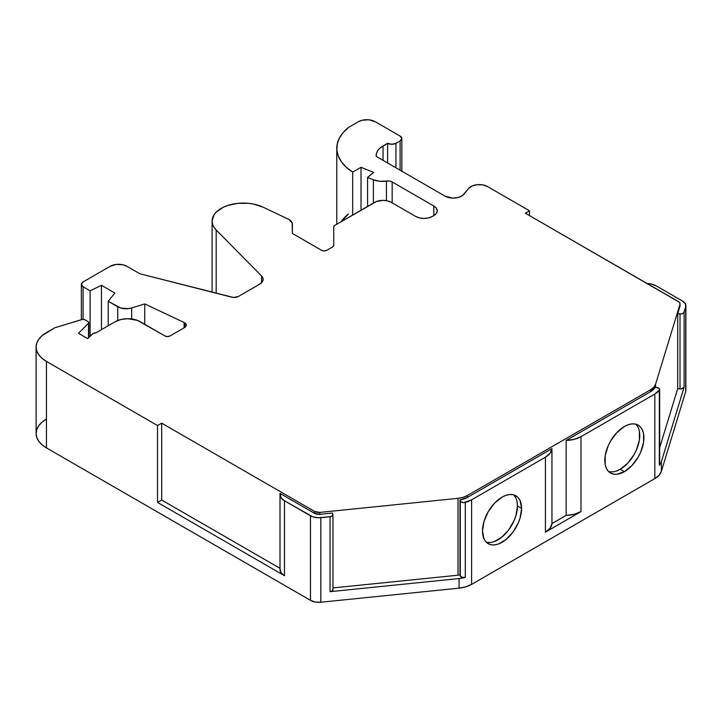 <?xml version="1.0" encoding="UTF-8"?>
<svg xmlns="http://www.w3.org/2000/svg" width="722" height="722" viewBox="0 0 722 722"><rect width="100%" height="100%" fill="white"/><g stroke="black" fill="none" stroke-linecap="round" stroke-linejoin="round"><path stroke-width="1.08" d="M494.074 541.671L501.7 537.267L508.748 529.822L514.145 520.481L515.95 515.526L517.439 506.032A27.653 15.965 120 0 1 506.709 532.376A27.653 15.965 120 0 1 486.294 542.195A27.653 15.965 120 0 0 506.709 532.376A27.653 15.965 120 0 0 517.439 506.032L521.6 508.432A27.653 15.965 -60 0 1 509.524 536.265A27.653 15.965 -60 0 1 488.216 543.675A27.653 15.965 -60 0 1 482.486 531.013A27.653 15.965 -60 0 1 494.561 503.18A27.653 15.965 -60 0 1 515.869 495.77A27.653 15.965 -60 0 1 521.6 508.432L520.111 500.653L518.306 497.792L515.869 495.77L512.909 494.669L509.524 494.543L505.86 495.373L502.043 497.142L494.561 503.18L488.216 511.736L483.975 521.51L482.486 531.013L483.975 538.793L485.789 541.653L488.216 543.675L491.177 544.767L494.561 544.902L498.234 544.072L505.86 539.668L512.909 532.222L518.306 522.881L520.111 517.936L521.6 508.432A27.653 15.965 -60 0 1 502.043 542.303A27.653 15.965 -60 0 1 482.486 531.013A27.653 15.965 -60 0 1 502.043 497.142A27.653 15.965 -60 0 1 521.6 508.432L517.439 506.032L517.06 501.844M616.398 471.042L620.207 469.273L624.368 471.674A27.653 15.965 -60 0 1 604.819 460.383A27.653 15.965 -60 0 1 624.368 426.512L624.368 426.512A27.653 15.965 -60 0 1 643.925 437.803A27.653 15.965 -60 0 1 624.368 471.674L631.858 465.636L638.203 457.08L640.631 452.252L643.555 442.433L643.555 433.615L642.436 430.023L640.631 427.162L638.203 425.15L635.234 424.049L631.858 423.913L628.185 424.744L624.368 426.512L616.886 432.559L610.541 441.115L608.114 445.943L605.189 455.762L605.189 464.58L606.309 468.172L608.114 471.033L610.541 473.045L613.51 474.146L616.886 474.282L624.368 471.674A27.653 15.965 -60 0 1 610.541 473.045A27.653 15.965 -60 0 1 606.309 450.889A27.653 15.965 -60 0 1 624.368 426.512L624.368 426.512A27.653 15.965 -60 0 1 638.203 425.15A27.653 15.965 -60 0 1 642.436 447.306A27.653 15.965 -60 0 1 624.368 471.674L620.207 469.273A27.653 15.965 120 0 0 637.661 446.81A27.653 15.965 120 0 0 635.965 424.22A27.653 15.965 120 0 1 637.661 446.81A27.653 15.965 120 0 1 620.207 469.273L627.698 463.235L634.042 454.68L636.47 449.851L639.394 440.023L639.394 431.214M83.084 319.332L83.084 286.76A5.911 3.411 180 0 1 81.351 284.351L83.084 286.76L83.084 319.332L83.084 286.76L90.106 290.813L90.106 336.479L90.106 290.813L101.459 285.307L101.459 329.647L101.459 285.307L114.843 293.033L108.201 301.264L120.782 308.041L128.119 308.664L131.666 307.96L131.666 318.953L131.666 307.96L144.743 303.917L184.101 322.472L184.101 327.815L184.101 322.472A5.947 3.439 180 0 1 184.543 322.707A5.947 3.439 180 0 1 186.294 325.135A5.947 3.439 180 0 1 184.543 327.562L184.543 322.707L186.294 325.135L184.543 327.562L184.543 322.707A5.947 3.439 180 0 1 184.543 327.562L169.977 335.974A3.529 2.04 180 0 1 164.977 335.974L137.55 320.415L127.74 318.7L120.989 319.476L115.258 321.687L95.764 332.941L93.526 333.203L87.633 338.591L78.481 333.311L88.508 323.285L88.508 338.077L88.806 322.427L88.129 321.642A2.356 1.363 180 0 1 88.824 322.599A2.356 1.363 180 0 1 88.508 323.285L88.508 338.077M216.185 293.222L216.185 229.984A31.19 18.005 0 0 1 223.188 207.304A31.19 18.005 0 0 1 263.097 207.178A31.19 18.005 0 0 0 229.966 204.795A31.19 18.005 0 0 0 212.097 221.076A31.19 18.005 0 0 0 216.185 229.984L216.185 293.222L216.185 229.984L213.92 227.15L212.548 224.136L212.097 221.022L213.983 214.903L216.275 212.069L223.188 207.304L227.61 205.508L237.718 203.36L248.494 203.324L253.72 204.109L263.097 207.178L288.105 219.055A11.769 6.796 180 0 1 288.953 219.497A11.769 6.796 180 0 0 288.105 219.055A11.769 6.796 180 0 1 288.953 219.497A11.769 6.796 180 0 1 292.392 224.298L292.392 233.459L292.166 222.981L288.953 219.497A11.769 6.796 180 0 1 292.392 224.298L292.392 233.459L292.392 224.298L292.392 233.459L321.651 250.344A3.529 2.04 180 0 0 326.642 250.344L324.151 250.94L321.651 250.344A3.529 2.04 180 0 0 326.642 250.344L332.725 246.834A3.529 2.04 180 0 0 333.754 245.399L333.754 226.825A3.529 2.04 180 0 1 334.791 225.381L333.754 226.825L333.754 245.399L332.725 246.834A3.529 2.04 180 0 0 333.754 245.399L333.754 226.825A3.529 2.04 180 0 1 334.791 225.381L374.673 202.359A11.769 6.796 180 0 1 391.315 202.359L387.497 200.878L382.994 200.364L376.451 201.51L334.791 225.381L374.673 202.359A11.769 6.796 180 0 1 391.315 202.359L415.71 216.438A11.769 6.796 180 0 0 432.352 216.438L428.534 217.918L424.031 218.432L419.527 217.918L415.71 216.438A11.769 6.796 180 0 0 432.352 216.438L433.805 215.598L433.805 205.996A11.769 6.796 180 0 1 437.252 210.797A11.769 6.796 180 0 1 433.805 215.598L432.352 216.438L433.805 215.598L433.805 205.996L436.359 208.198L437.252 210.797L436.359 213.396L433.805 215.598L433.805 205.996A11.769 6.796 180 0 1 433.805 215.598M131.666 318.953L131.666 307.96L144.743 303.917L184.101 322.472A5.947 3.439 180 0 1 184.543 322.707L184.543 327.562L169.977 335.974L167.477 336.569L164.977 335.974L140.23 321.687A17.653 10.189 0 0 0 115.258 321.687L95.764 332.941A2.356 1.363 180 0 0 93.021 333.555L87.633 338.591L78.481 333.311L88.508 323.285A2.356 1.363 180 0 0 88.129 321.642L84.817 319.729A2.356 1.363 180 0 0 82.055 319.485L55.233 327.644A3.529 2.04 180 0 0 54.385 328.005L46.443 332.589L54.385 328.005A3.529 2.04 180 0 1 55.233 327.644L82.055 319.485A2.356 1.363 180 0 1 84.817 319.729L88.129 321.642L84.817 319.729L82.768 319.35L55.233 327.644A3.529 2.04 180 0 0 54.385 328.005L42.047 335.676L38.789 339.205L36.777 343.022L36.1 347.002L36.777 350.982L38.789 354.8L42.047 358.329L46.443 361.415L157.531 425.556L161.692 423.155L161.692 500.021L157.531 502.422L157.531 425.556L161.692 423.155L161.692 500.021L157.531 502.422L284.477 575.714L284.477 500.77A15.297 8.835 180 0 1 280.01 494.155L280.064 493.415L314.639 513.378A5.884 3.393 0 0 0 319.828 514.317L314.639 513.378L280.064 493.415L281.048 497.729L284.477 500.77A15.297 8.835 180 0 1 280.001 494.525A15.297 8.835 180 0 1 280.01 494.155L280.064 493.415L314.639 513.378L314.639 511.456L161.692 423.155L161.692 500.021L157.531 502.422L284.477 575.714L284.477 500.77L312.698 516.781L318.032 517.755L330.035 516.735L330.035 591.679L459.048 578.548L459.048 588.159A23.537 13.592 0 0 0 471.601 584.387L471.601 499.823L545.426 457.197L545.426 532.15L580.984 511.618L574.18 514.308L566.138 515.382L566.138 440.438L650.657 391.64L650.657 389.718L653.834 387.218L655.558 384.284A17.653 10.189 180 0 1 650.657 389.718L467.441 495.5L467.441 497.422L459.977 499.985A17.653 10.189 0 0 0 467.441 497.422L467.441 495.5A17.653 10.189 180 0 1 458.019 498.333L458.019 575.199A17.653 10.189 0 0 0 459.977 574.938L459.977 499.985A17.653 10.189 0 0 0 467.441 497.422L551.951 448.624L551.951 523.576L566.138 515.382L566.138 440.438L650.657 391.64L655.098 387.335L658.644 388.075L659.637 389.808L654.818 394.041L654.818 478.605A23.537 13.592 0 0 0 661.352 471.358L661.352 461.746L684.104 387.263L681.387 388.896L677.696 388.68L659.673 447.676L677.696 388.68L677.696 313.727L680.016 313.962L680.016 388.914L677.696 388.68L677.696 313.727L679.925 304.494L655.558 384.284L655.558 387.38L655.558 384.284A17.653 10.189 180 0 1 650.657 389.718L650.657 391.64A17.653 10.189 0 0 0 655.098 387.335L656.758 387.506A3.529 2.04 180 0 1 658.644 388.075A3.529 2.04 180 0 1 659.673 389.51A3.529 2.04 180 0 1 659.312 390.412L659.312 465.356A3.529 2.04 0 0 0 659.673 464.463L659.673 389.51M90.106 336.479L90.106 290.813L83.084 286.76L90.106 290.813L101.459 285.307L114.843 293.033L108.201 301.264L108.201 325.757L108.201 301.264L117.731 306.769L117.731 320.496M395.945 167.802L395.945 143.299A5.884 3.393 180 0 1 387.624 143.299L391.784 144.292L395.945 143.299L395.945 167.802L395.945 143.299L400.105 140.898A5.884 3.393 180 0 0 400.105 136.088L375.142 121.675L400.105 136.088A5.884 3.393 180 0 1 401.829 138.489L400.105 136.088L375.142 121.675A11.769 6.796 180 0 0 358.5 121.675L348.527 127.433L358.5 121.675A11.769 6.796 180 0 1 375.142 121.675L369.113 119.816L362.318 120.204L358.5 121.675L348.527 127.433L343.121 132.604L339.304 138.236L337.21 144.156L336.876 150.194L338.329 156.187L341.515 161.936L346.352 167.296L352.697 172.107L352.697 215.039L352.697 172.107L361.018 167.305L361.018 210.237L361.018 167.305L373.662 172.414L367.588 177.422L367.588 206.447L367.588 177.422L373.373 179.76L373.373 203.108L373.373 179.76L379.655 181.258L386.432 181.069A15.586 8.998 180 0 1 373.373 179.76L373.373 203.108M395.945 143.299L400.105 140.898L401.829 138.489A5.884 3.393 180 0 1 400.105 140.898L395.945 143.299A5.884 3.393 180 0 1 387.624 143.299L387.624 162.992L387.624 143.299L383.048 145.934L383.048 160.356M400.105 140.898L400.105 170.202M386.432 200.662L386.432 181.069A5.884 3.393 180 0 1 392.154 181.944L392.154 202.837L392.154 181.944L433.805 205.996L392.154 181.944L392.154 202.837M117.731 306.769A11.814 6.823 180 0 0 131.666 307.96A11.814 6.823 180 0 1 117.731 306.769L108.201 301.264L108.201 325.757M284.477 500.77L310.478 515.779L310.478 600.334L46.443 447.893A35.306 20.387 0 0 1 46.443 419.067L42.047 422.162L38.789 425.682L36.777 429.509L36.1 433.48A35.306 20.387 0 0 0 46.443 447.893L46.443 361.415A35.306 20.387 0 0 1 46.443 332.589A35.306 20.387 0 0 0 36.1 347.002A35.306 20.387 0 0 0 46.443 361.415L157.531 425.556L157.531 502.422L284.477 575.714L284.477 500.77L310.478 515.779L310.478 600.334A11.769 6.796 0 0 0 320.848 602.229L320.848 517.665L331.317 516.447L332.31 515.896L332.896 514.371L332.49 513.035L319.828 514.317L319.828 512.403A5.884 3.393 180 0 1 314.639 511.456L161.692 423.155L314.639 511.456L319.828 512.403A5.884 3.393 180 0 1 314.639 511.456L314.639 513.378L314.639 511.456M332.896 589.323L332.31 590.84L330.035 591.679L459.048 578.548A23.537 13.592 0 0 0 465.302 577.374L462.152 577.356L460.275 575.894A3.529 2.04 0 0 0 465.302 577.374L465.302 502.422A3.529 2.04 180 0 1 460.275 500.942L460.275 575.894L459.977 499.985L460.916 501.799L463.723 502.629L471.601 499.823A23.537 13.592 180 0 1 465.302 502.422A3.529 2.04 180 0 1 460.275 500.942L459.977 574.938A17.653 10.189 0 0 1 458.019 575.199A17.653 10.189 0 0 0 459.977 574.938M609.35 471.746L612.725 471.881M638.275 427.623L636.47 424.762M515.95 498.243L514.145 495.382M487.016 542.366L490.4 542.502M161.692 500.021L280.001 568.322M458.019 498.333L319.828 512.403L319.828 514.317L332.49 513.035L332.896 514.371L332.49 513.035L319.828 514.317L319.828 512.403L458.019 498.333L458.019 575.199L332.95 587.934L458.019 575.199L458.019 498.333L463.109 497.332L467.441 495.5A17.653 10.189 180 0 1 458.019 498.333L319.828 512.403M647.038 283.457A15.297 8.835 180 0 1 656.451 286.011A15.297 8.835 180 0 0 647.038 283.457L651.19 284.026L656.451 286.011L682.452 301.02A11.769 6.796 180 0 1 685.9 305.83A11.769 6.796 180 0 1 685.719 307.003L685.719 391.568L661.352 471.358L661.352 461.746L684.104 387.263L684.104 312.31A3.529 2.04 180 0 1 680.016 313.962L680.016 388.914L677.696 388.68L677.696 313.727L679.925 306.417L680.007 303.682L679.158 302.139L525.345 213.198L529.506 210.797L525.345 213.198L678.292 301.507A5.884 3.393 180 0 1 680.016 303.908A5.884 3.393 180 0 1 679.925 304.494L655.558 384.284L655.558 387.38M659.628 464.129L659.312 465.356A23.537 13.592 180 0 0 661.352 461.746A23.537 13.592 180 0 1 659.312 465.356L659.312 390.412A23.537 13.592 180 0 1 654.818 394.041L654.818 478.605L471.601 584.387L471.601 499.823L545.426 457.197L550.083 453.272L551.951 448.624L467.441 497.422L467.441 495.5L650.657 389.718L650.657 391.64A17.653 10.189 0 0 0 655.098 387.335L656.758 387.506A3.529 2.04 180 0 1 658.644 388.075A3.529 2.04 180 0 1 659.312 390.412A23.537 13.592 180 0 1 654.818 394.041L654.818 478.605L659.051 475.266L661.352 471.358L661.352 461.746L684.104 387.263L684.104 312.31L685.719 307.003A11.769 6.796 180 0 0 682.452 301.02L656.451 286.011L682.452 301.02L685.358 303.781L685.719 307.003L683.599 313.05L681.387 313.944L677.696 313.727L679.925 306.417A5.884 3.393 0 0 0 680.016 305.83L680.016 303.908M261.581 282.744L261.581 276.021L216.185 229.984L261.581 276.021L261.581 282.744L261.581 276.021A11.769 6.796 180 0 1 263.124 279.378A11.769 6.796 180 0 1 259.676 284.179L238.35 296.498A5.884 3.393 180 0 1 231.816 297.202L139.842 273.764L126.891 266.292L123.056 264.812L116.233 264.423L110.186 266.292A11.814 6.823 180 0 1 126.891 266.292L139.842 273.764L126.891 266.292A11.814 6.823 180 0 0 110.186 266.292L83.084 281.941L81.351 284.351A5.911 3.411 180 0 1 83.084 281.941L110.186 266.292L83.084 281.941A5.911 3.411 180 0 0 83.084 286.76M131.666 307.96L144.743 303.917L144.743 324.295M284.477 575.714L281.048 572.681L280.01 569.107A15.297 8.835 180 0 0 284.477 575.714A15.297 8.835 180 0 1 280.001 569.468L280.001 494.525M330.035 516.735L330.035 591.679L459.048 578.548L459.048 588.159L320.848 602.229L320.848 517.665A11.769 6.796 0 0 1 310.478 515.779A11.769 6.796 0 0 0 320.848 517.665L330.035 516.735A3.529 2.04 0 0 0 332.95 514.723A3.529 2.04 0 0 0 332.896 514.371A3.529 2.04 0 0 1 330.035 516.735L330.035 591.679A3.529 2.04 0 0 0 332.95 589.675L332.95 514.723M465.302 577.374A23.537 13.592 0 0 1 459.048 578.548A23.537 13.592 0 0 0 465.302 577.374L465.302 502.422L465.302 577.374A3.529 2.04 0 0 1 460.275 575.894M459.048 578.548L459.048 588.159L465.825 586.824L471.601 584.387L471.601 499.823L545.426 457.197A22.364 12.906 0 0 0 551.951 448.624L551.951 523.576L566.138 515.382L566.138 440.438L650.657 391.64M467.441 497.422L551.951 448.624A22.364 12.906 0 0 1 545.426 457.197L545.426 532.15A22.364 12.906 0 0 0 551.951 523.576L550.083 528.215L545.426 532.15L580.993 511.618L580.993 436.666A22.364 12.906 180 0 1 566.138 440.438L574.18 439.355L580.993 436.666A22.364 12.906 180 0 1 566.138 440.438M545.426 457.197L545.426 532.15L580.993 511.618A22.364 12.906 180 0 1 566.138 515.382L551.951 523.576L551.951 448.624M654.818 394.041L580.993 436.666L580.993 511.618A22.364 12.906 180 0 1 566.138 515.382M620.207 469.273A27.653 15.965 120 0 1 608.619 471.574A27.653 15.965 120 0 0 620.207 469.273L624.368 471.674M517.439 506.032A27.653 15.965 120 0 0 513.631 494.841A27.653 15.965 120 0 1 517.439 506.032L521.6 508.432M680.016 388.914A3.529 2.04 180 0 0 684.104 387.263A3.529 2.04 180 0 1 680.016 388.914L680.016 313.962L677.696 313.727M310.478 515.779L310.478 600.334L315.261 602.013L320.848 602.229L459.048 588.159A23.537 13.592 0 0 0 471.601 584.387L654.818 478.605A23.537 13.592 0 0 0 661.352 471.358L685.719 391.568L685.719 307.003L685.719 391.568A11.769 6.796 0 0 0 685.9 390.385L685.9 305.83M529.506 215.598L529.506 210.797L487.558 186.583L529.506 210.797L529.506 215.598L529.506 210.797L525.345 213.198L678.292 301.507A5.884 3.393 180 0 1 679.925 304.494L680.007 305.605M529.506 210.797L487.558 186.583L482.774 184.904L477.197 184.697L472.071 185.996L468.569 188.514L462.504 195.572L458.064 197.539L452.55 198.099L445.005 196.122L376.198 156.394L376.415 153.524L377.669 150.745L379.916 148.172L387.624 143.299L387.624 162.992M383.048 145.934A23.537 13.592 180 0 0 376.198 156.394L445.005 196.122A11.769 6.796 180 0 0 463.984 194.191L468.569 188.514A11.769 6.796 0 0 1 487.558 186.583A11.769 6.796 0 0 0 468.569 188.514L463.984 194.191A11.769 6.796 180 0 1 445.005 196.122L376.198 156.394A23.537 13.592 180 0 1 376.153 155.546A23.537 13.592 180 0 1 383.048 145.934L387.624 143.299M352.697 215.039L352.697 172.107A61.442 35.468 0 0 1 348.527 127.433A61.442 35.468 0 0 0 336.786 148.29A61.442 35.468 0 0 0 352.697 172.107L361.018 167.305L373.662 172.414L367.588 177.422L373.373 179.76L367.588 177.422L367.588 206.447M373.373 179.76A15.586 8.998 180 0 0 386.432 181.069L389.501 181.06L392.154 181.944L433.805 205.996M261.581 276.021L262.907 278.087L263.025 280.289L261.905 282.392L259.676 284.179L238.35 296.498L233.513 297.464L139.842 273.764L231.816 297.202A5.884 3.393 180 0 0 238.35 296.498L259.676 284.179A11.769 6.796 180 0 0 261.581 276.021L216.185 229.984M36.1 347.002L36.1 433.48L36.777 437.46L38.789 441.286L42.047 444.806L46.443 447.893L46.443 361.415L157.531 425.556L161.692 423.155M580.993 436.666L643.925 400.331L580.993 436.666L580.993 511.618M348.527 213.911L341.073 221.753A61.442 35.468 0 0 1 348.527 213.911M459.048 588.159L320.848 602.229A11.769 6.796 0 0 1 310.478 600.334L46.443 447.893L46.443 361.415M685.719 389.203A11.769 6.796 0 0 1 685.719 391.568L685.873 389.943M184.543 327.562L169.977 335.974A3.529 2.04 180 0 1 164.977 335.974L140.23 321.687A17.653 10.189 0 0 0 115.258 321.687L95.764 332.941A2.356 1.363 180 0 0 93.021 333.555L87.633 338.591L78.481 333.311L88.508 323.285M101.459 329.647L101.459 285.307L114.843 293.033L108.201 301.264M459.977 499.985L460.275 500.942M361.018 210.237L361.018 167.305L373.662 172.414L367.588 177.422M90.106 290.813L101.459 285.307M659.312 390.412L659.312 465.356A23.537 13.592 180 0 0 661.352 461.746M314.639 513.378A5.884 3.393 0 0 0 319.828 514.317M332.95 587.934L458.019 575.199M650.657 389.718L467.441 495.5M679.925 304.494L655.558 384.284M659.673 447.676L677.696 388.68M679.925 306.417A5.884 3.393 0 0 0 679.925 305.235M352.697 172.107L361.018 167.305M386.432 181.069A5.884 3.393 180 0 1 392.154 181.944M333.754 245.399L333.754 226.825L333.754 245.399M184.101 327.815L184.101 322.472A5.947 3.439 180 0 1 184.543 322.707M157.531 502.422L157.531 425.556M320.848 602.229L320.848 517.665M330.035 591.679A3.529 2.04 0 0 0 332.95 589.666M471.601 499.823A23.537 13.592 180 0 1 465.302 502.422M545.426 532.15A22.364 12.906 0 0 0 551.951 523.576M684.104 387.263L684.104 312.31A3.529 2.04 180 0 1 680.016 313.962M685.719 307.003L684.104 312.31M144.743 303.917L184.101 322.472M310.478 600.334L46.443 447.893M654.818 478.605L471.601 584.387M685.719 391.568L661.352 471.358M88.824 337.761L88.824 322.599M401.829 171.195L401.829 138.489M81.351 319.702L81.351 284.351M336.786 224.226L336.786 148.398M212.097 292.175L212.097 221.076"/></g></svg>
